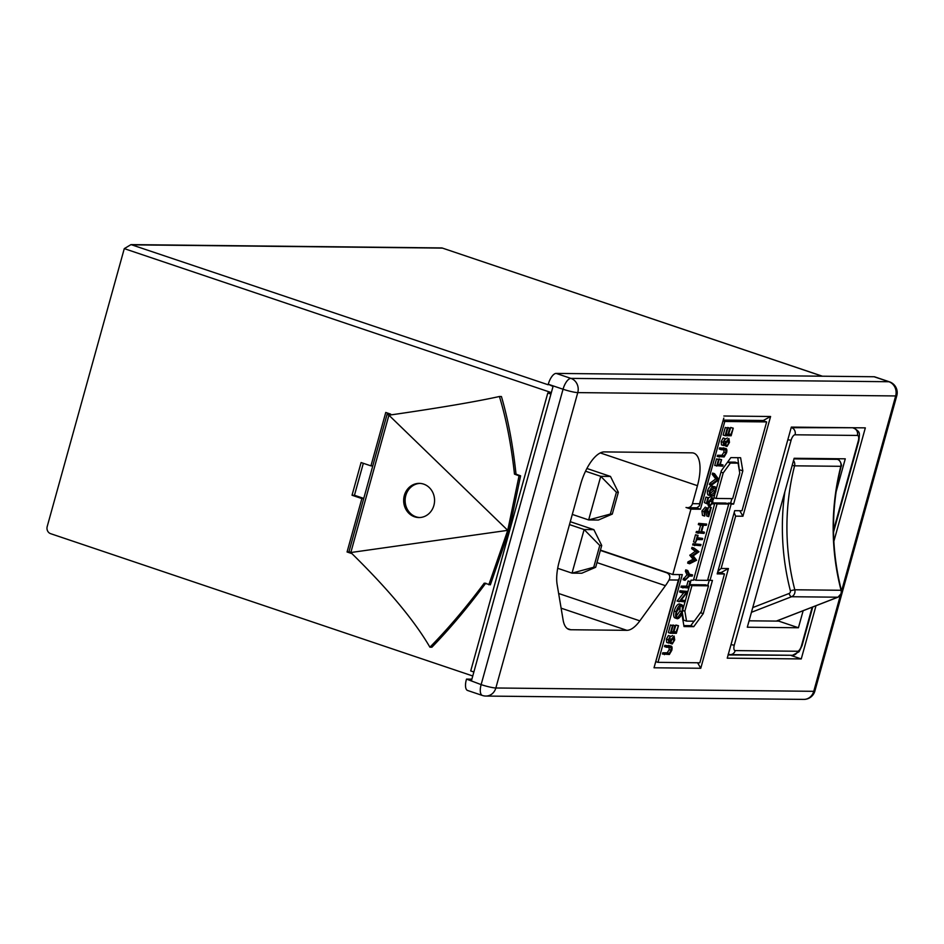 <?xml version="1.0" encoding="UTF-8"?>
<svg xmlns="http://www.w3.org/2000/svg" width="944" height="944" viewBox="0 0 944 944"><rect width="100%" height="100%" fill="white"/><g stroke="black" fill="none" stroke-linecap="round" stroke-linejoin="round"><path stroke-width="1.42" d="M420.021 483.399A17.086 15.446 -89.4 0 0 405.802 495.494A17.086 15.446 -89.4 0 0 419.667 517.536M433.886 505.441A17.086 15.446 -89.4 0 0 419.289 483.375A17.086 15.446 -89.4 0 0 404.339 495.482A17.086 15.446 -89.4 0 0 418.935 517.548A17.086 15.446 -89.4 0 0 433.886 505.441M471.882 679.149L466.513 679.09L471.434 680.754L553.042 386.462L548.275 384.255A11.399 4.673 -71.4 0 1 556.158 373.411L570.931 378.391L888.847 381.73L874.073 376.75L556.158 373.411M520.604 475.823L509.205 530.363L490.373 584.82L484.248 583.144C466.218 607.358 448.105 628.704 429.909 647.195C414.44 620.562 388.078 589.009 350.826 552.523L348.997 551.626L387.087 414.298L388.916 415.195L350.826 552.523L507.742 530.339L519.058 475.811L520.604 475.823L516.014 474.171C512.922 445.084 508.061 419.207 501.429 396.527L499.423 396.504C475.092 401.849 438.264 408.079 388.916 415.195L507.742 530.339L488.827 584.796M519.058 475.811L514.48 474.148C511.282 444.86 506.267 418.983 499.423 396.504M429.909 647.195L431.904 647.218C449.993 628.551 467.964 607.204 485.782 583.156M466.513 679.09L481.133 684.612L563.049 389.235L548.275 384.255M473.864 671.998L470.726 670.936L547.803 392.999L550.942 394.061M547.803 392.999L551.225 393.034M472.755 675.987L50.61 533.667A5.699 5.145 -89.4 0 1 47.2 526.563L124.278 248.626L131.004 244.602L548.134 384.763M390.438 414.971L390.674 414.121L385.754 412.457L370.945 465.864L361.092 462.548L352.029 495.246L361.871 498.562L347.062 551.969L351.947 553.621M749.088 620.81L778.729 621.117L779.012 620.078M836.042 492.107L845.269 458.819L794.152 458.277L747.306 627.217L798.423 627.76L803.155 610.709M776.806 620.892L837.788 597.21L791.544 596.726L751.448 612.302M728.143 654.959L791.497 655.278M854.426 428.387L854.591 427.762M727.93 434.523L729.7 428.128L730.326 428.128L728.544 434.523L730.868 434.547L733.252 428.163L731.152 435.762L725.122 435.703L723.151 435.042L725.263 427.431L727.848 428.104L726.078 434.5L727.93 434.523L726.231 433.945M727.576 428.01L730.326 428.128M728.721 433.886L730.668 427.49L733.252 428.163M725.216 439.29L727.328 437.981M727.01 446.465L728.851 442.382L728.556 439.727L723.647 445.568L723.163 442.229L725.181 438.653L723.741 442.37L723.954 444.353L728.91 438.512L729.464 442.382L727.01 446.465L725.039 445.804L726.963 441.403M723.163 442.229L721.192 441.568L721.476 444.872L723.647 445.568M721.192 441.568L723.21 437.992L725.181 438.653M719.186 457.132L719.517 455.928L723.942 455.917L725.96 452.801L725.747 449.887L721.24 449.698L721.582 448.494L725.216 448.53C726.75 448.282 727.21 449.686 726.597 452.742L724.154 456.943L717.216 456.471L717.546 455.256L721.971 455.256L723.989 452.141L723.777 449.226M721.24 449.698L719.269 449.037L719.611 447.834L725.971 448.648L723.246 447.869M719.493 464.932L721.594 459.586L720.119 464.944L723.045 464.979L722.715 466.183L714.714 465.463L716.543 458.89L719.127 459.563L717.641 464.92L719.493 464.932L717.794 464.365M718.856 459.468L721.594 459.586M720.296 464.306L723.045 464.979M709.404 484.638L709.758 483.34L715.753 478.903L712.248 474.36L712.614 473.062L714.584 473.723L718.974 479.67L711.375 485.31L709.404 484.638M709.487 495.211C707.67 495.6 707.032 494.078 707.575 490.679C708.92 487.246 710.407 485.7 712.024 486.054L713.994 486.715C715.812 486.396 716.437 487.965 715.871 491.411C714.525 494.798 713.062 496.284 711.457 495.883L708.472 495.069M673.143 632.067L674.925 625.671L675.538 625.671L673.768 632.067L676.081 632.091L678.476 625.707L676.364 633.306L670.346 633.247L668.376 632.586L670.476 624.975L673.072 625.648L671.29 632.043L673.143 632.067L671.444 631.489M672.801 625.553L675.538 625.671M673.945 631.43L675.88 625.034L678.476 625.707M670.429 636.834L672.541 635.524M672.234 644.009L674.063 639.926L673.78 637.271L668.859 643.112L668.376 639.772L670.393 636.197L668.954 639.914L669.166 641.896L674.122 636.055L674.689 639.926L672.234 644.009L670.264 643.348L672.175 638.946M668.376 639.772L666.405 639.112L666.688 642.416L668.859 643.112M666.405 639.112L668.423 635.524L670.393 636.197M664.399 654.676L664.729 653.472L669.154 653.46L671.172 650.345L670.96 647.431L666.464 647.242L666.794 646.038L670.429 646.074C671.963 645.826 672.423 647.23 671.809 650.286L669.367 654.487L662.428 654.015L662.759 652.8L667.184 652.8L669.202 649.684L668.989 646.77M666.464 647.242L664.493 646.581L664.824 645.366L671.196 646.18L668.458 645.413M681.851 613.683L684.011 626.556L693.757 626.663L703.221 613.647L712.437 580.395L710.006 580.371L731.163 504.072L733.594 504.108L742.822 470.855L740.603 457.722L730.868 457.616L721.393 470.631L718.962 479.422M712.224 503.884L714.608 503.907L693.451 580.194L691.02 580.171L690.619 581.61M688.837 588.029L687.893 591.463M687.763 591.912L685.344 600.62M685.002 601.859L683.043 608.939M718.868 479.741L716.189 489.405M715.092 493.382L713.334 499.706M700.448 509.217L724.78 421.484L766.646 421.921L742.008 510.751L734.703 510.669L717.18 573.893L724.473 573.964L699.846 662.794L657.98 662.358L682.311 574.613L672.812 574.518L690.949 509.123L700.448 509.217L696.224 507.801M675.432 618.096L677.403 618.757C675.574 618.379 675.161 616.031 676.152 611.724C677.521 607.346 679.243 604.962 681.308 604.585L679.338 603.924C677.273 604.302 675.562 606.673 674.181 611.063C673.19 615.37 673.603 617.718 675.432 618.096M681.214 599.959L685.427 600.644L685.084 601.859L677.096 601.127L683.857 592.655M679.066 601.788L686.347 592.679L681.603 592.631L679.633 591.971L679.975 590.755L687.964 591.487L680.695 600.596L685.427 600.644M680.931 587.298L681.261 586.094L686.666 586.153L688.105 580.961L690.689 581.634L688.919 588.029L680.931 587.298M692.566 574.896L692.223 576.1L689.368 576.076L685.014 580.359L683.043 579.699L686.996 574.79L685.391 571.226L685.769 569.846L687.739 570.506L689.698 574.861L692.566 574.896L689.415 574.212M687.645 563.108L687.987 561.857L693.132 559.261L689.804 555.296L695.303 551.308L691.657 548.617L691.999 547.378L693.97 548.039L698.985 551.744L693.203 555.922L696.625 560.24L689.604 563.769L687.645 563.108M692.672 544.959L693.002 543.744L701.003 544.476L700.66 545.691L692.672 544.959M702.678 538.422L702.336 539.638L696.932 539.579L695.504 542.517L693.533 541.844L695.504 534.764L698.088 535.437L697.274 538.375L702.678 538.422L697.451 537.726M698.041 533.348L698.383 532.145L700.849 532.168L702.773 525.253L700.295 525.23L700.637 524.014L706.655 524.085L706.324 525.289L703.386 525.265L701.463 532.18L704.401 532.204L704.071 533.419L696.07 532.687L696.412 531.472L698.879 531.507L700.625 525.23M700.295 525.23L698.324 524.569L698.666 523.354L706.655 524.085M701.652 531.531L704.401 532.204M701.935 511.011L702.466 515.377L704.696 516.085L703.905 511.672L701.935 511.011L705.321 507.117M707.988 509.276L708.673 506.822L711.257 507.494L708.72 516.651L706.749 515.99L705.475 509.618M708.968 501.5L712.118 497.276L712.932 501.996L710.1 506.09L712.331 501.925L711.752 498.479L709.522 501.724L709.015 504.698L704.413 502.621L705.947 497.087L708.531 497.759L707.268 502.338L708.649 503.081L708.968 501.5L707.622 501.04M708.448 497.724L710.726 496.804M710.1 506.09L708.13 505.429L708.389 504.485M708.46 504.214L710.643 499.234M690.949 509.123L686.028 507.459A5.699 5.145 -89.4 0 0 692.459 503.671L697.451 485.688A34.185 14.007 108.6 0 0 693.769 453.144A34.185 14.007 108.6 0 0 691.917 452.837L604.278 451.916A34.185 14.007 108.6 0 0 580.607 484.461L559.273 561.385A34.185 14.007 108.6 0 0 557.137 584.548L563.12 620.055A34.185 14.007 108.6 0 0 568.949 629.436A34.185 14.007 108.6 0 0 570.801 629.742L626.851 630.332A34.185 14.007 108.6 0 0 639.843 620.857L665.426 585.681A34.185 14.007 108.6 0 0 669.072 579.946C670.582 576.784 669.851 574.424 666.889 572.843L600.349 550.411M672.812 574.518L600.431 550.116M874.073 376.75A11.399 4.673 -71.4 0 1 874.687 376.845L889.46 381.824A11.399 4.673 108.6 0 0 888.847 381.73A11.399 10.301 90.6 0 1 895.667 395.949L577.763 392.61L495.848 687.987A11.399 1.369 -164.5 0 1 481.133 684.612A11.399 4.673 108.6 0 0 482.36 695.457A11.399 11.399 0 0 0 485.877 696.058A11.399 10.301 90.6 0 0 495.848 687.987L813.752 691.315A11.399 1.369 15.5 0 0 814.884 691.043L896.8 395.666A11.399 1.369 -164.5 0 1 895.667 395.949L841.541 591.145M482.36 695.457L467.587 690.477A11.399 4.673 -71.4 0 1 466.36 679.633M833.859 541.36L865.329 427.868L791.332 427.101L727.246 658.169L801.255 658.936L816.005 605.718M595.676 567.273L601.717 545.479L599.77 545.455L593.729 567.25L595.676 567.273L581.775 573.232L572.029 573.138L584.124 529.537L569.48 524.593M599.77 545.455L584.124 529.537L593.859 529.643L570.282 521.69M593.729 567.25L572.029 573.138L557.692 568.3M612.29 514.079L618.344 492.272L616.397 492.261L610.343 514.055L612.29 514.079L598.402 520.038L588.655 519.932L572.3 514.421M610.343 514.055L588.655 519.932L600.75 476.331L585.54 471.209M616.397 492.261L600.75 476.331L610.485 476.437L586.908 468.484M593.859 529.643L601.717 545.479M610.485 476.437L618.344 492.272M692.459 503.671L699.516 503.742L699.457 505.854L696.873 507.801L687.48 507.707M699.516 503.742L723.8 418.121L699.457 505.854M723.847 416.009L770.587 416.493L763.271 420.505L723.246 420.092M770.587 416.493L742.928 516.226L739.754 510.728M742.928 516.226L735.636 516.144L734.161 512.639M735.636 516.144L721.122 568.465L717.888 571.321M679.361 574.589L679.55 577.657L678.358 580.041L669.072 579.946M721.122 568.465L728.426 568.548L721.11 572.56L717.558 572.512M679.55 577.657L654.027 667.786L678.358 580.041M728.426 568.548L700.767 668.269L697.592 662.771M766.646 421.921L762.433 420.505M724.473 573.964L720.26 572.548M657.98 662.358L656.222 661.768M724.78 421.484L723.021 420.894M739.459 471.327L737.807 457.687M739.86 469.864L742.822 470.855M728.013 503.813L728.213 503.081L730.644 503.105L731.895 498.621M730.644 503.105L733.594 504.108M728.213 503.081L731.163 504.072M707.776 579.616L710.006 580.371M707.776 585.575L709.286 580.135M700.436 612.703L703.221 613.647M683.857 625.589L690.796 625.66L694.052 621.199M690.796 625.66L693.757 626.663M712.531 503.199L714.608 503.907M693.651 579.474L695.893 580.23L707.575 580.348L728.733 504.049L725.783 503.058L714.089 502.928L713.888 503.659M713.888 497.7L716.118 498.456L732.674 498.633L739.754 473.097L738.09 463.162L735.128 462.159L727.623 462.088M682.288 612.444L683.586 620.125L686.536 621.117L694.253 621.199L701.416 611.358L708.496 585.823L691.94 585.646L684.86 611.181L686.536 621.117M708.496 585.823L705.546 584.832L689.852 584.666M682.807 610.497L684.86 611.181M689.781 584.926L691.94 585.646M720.968 472.165L723.21 472.92L716.118 498.456M727.576 462.135L730.361 463.079L723.21 472.92M738.09 463.162L730.361 463.079M728.733 504.049L717.051 503.931L695.893 580.23M714.089 502.928L717.051 503.931M666.794 646.038L664.824 645.366M670.063 647.277L670.653 647.324M671.172 650.345L669.202 649.684M669.154 653.46L667.184 652.8M664.729 653.472L662.759 652.8M671.302 639.218L669.485 638.604M670.193 641.023L668.812 640.551M674.063 639.926L672.093 639.253M672.246 642.864L670.275 642.203M677.851 625.695L675.88 625.034M676.081 632.091L674.11 631.43M674.925 625.671L672.954 624.999M670.346 633.247L672.447 625.636L670.476 624.975M672.447 625.636L673.072 625.648M679.338 603.924L681.308 604.585C683.137 604.998 683.539 607.358 682.512 611.688C681.155 616.007 679.444 618.367 677.403 618.757M676.789 611.677C675.939 615.228 676.258 617.187 677.733 617.553L681.887 611.724C682.76 608.137 682.453 606.166 680.966 605.8L676.789 611.677M676.152 611.724L674.181 611.063M675.774 616.892L679.916 611.063L680.14 606.036M681.887 611.724L679.916 611.063M681.603 592.631L681.946 591.416L679.975 590.755M681.946 591.416L687.964 591.487M679.137 601.54L677.167 600.868M682.901 587.97L683.232 586.755L688.636 586.814L690.076 581.622L688.105 580.961M690.076 581.622L690.689 581.634M688.636 586.814L686.666 586.153M683.232 586.755L681.261 586.094M685.014 580.359L688.967 575.462L687.362 571.899L685.391 571.226M687.362 571.899L687.739 570.506M688.967 575.462L686.996 574.79M685.391 578.979L683.421 578.306M689.604 563.769L689.958 562.518L695.103 559.922L691.822 555.78L697.274 551.98L691.657 548.617M693.628 549.278L693.97 548.039M697.274 551.98L695.303 551.308M691.822 555.78L689.852 555.119M691.775 555.957L689.804 555.296M695.103 559.922L693.132 559.261M689.958 562.518L687.987 561.857M694.642 545.62L694.973 544.417L693.002 543.744M694.973 544.417L701.003 544.476M695.504 542.517L697.474 535.425L695.504 534.764M697.474 535.425L698.088 535.437M700.637 524.014L698.666 523.354M700.849 532.168L698.879 531.507M698.383 532.145L696.412 531.472M708.72 516.651L706.537 508.828L704.507 511.742L704.802 514.799M704.897 514.846L704.696 516.085M707.67 511.4L705.699 510.728M703.905 511.672L706.82 507.612L708.897 513.76L710.643 507.483L708.673 506.822M710.643 507.483L711.257 507.494M709.015 504.698L704.413 502.621M706.383 503.282L707.917 497.748L705.947 497.087M712.331 501.925L710.372 501.252M710.431 504.887L709.038 504.415M707.917 497.748L708.531 497.759M711.457 495.883C709.64 496.261 709.003 494.75 709.546 491.34C710.891 487.906 712.378 486.361 713.994 486.715L712.024 486.054M710.867 494.538L711.788 494.668L715.269 491.364L715.033 488.461L713.664 487.93L710.171 491.305C709.817 493.913 710.348 495.034 711.788 494.668L710.348 494.184M709.546 491.34L707.575 490.679M709.817 494.007L713.298 490.691L713.062 487.788M715.269 491.364L713.298 490.691M711.375 485.31L711.729 484.012L717.723 479.564L714.219 475.021L712.248 474.36M714.219 475.021L714.584 473.723M717.723 479.564L715.753 478.903M711.729 484.012L709.758 483.34M720.98 459.575L719.009 458.914M716.685 466.124L718.514 459.551L716.543 458.89M718.514 459.551L719.127 459.563M721.582 448.494L719.611 447.834M724.85 449.745L725.44 449.781M725.96 452.801L723.989 452.141M723.942 455.917L721.971 455.256M719.517 455.928L717.546 455.256M726.078 441.674L724.272 441.06M724.98 443.479L723.6 443.007M728.851 442.382L726.88 441.709M727.022 445.332L725.051 444.659M732.638 428.151L730.668 427.49M730.868 434.547L728.898 433.886M729.7 428.128L727.73 427.467M725.122 435.703L727.234 428.104L725.263 427.431M727.234 428.104L727.848 428.104M791.402 655.62L801.255 658.936M778.729 621.117L798.423 627.76M822.259 376.208L441.945 247.93L131.004 244.602M349.481 552.004L347.062 551.969M363.711 498.585L361.871 498.562M363.322 463.303L354.46 495.27L363.759 498.408M354.46 495.27L352.029 495.246M372.774 465.888L370.945 465.864M387.984 413.212L387.689 414.298M389.907 415.053L387.087 414.298M514.48 474.148L516.014 474.171M776.534 621.046L838.012 597.174A3.422 1.369 68.8 0 1 837.788 597.21A5.699 5.145 -89.4 0 0 841.045 590.271L841.387 590.354C830.956 549.03 830.873 507.66 841.163 466.23C842.626 466.478 839.322 458.277 837.552 459.362A3.422 1.404 -71.4 0 1 837.765 459.48M485.877 696.058L803.792 699.398A11.399 10.301 90.6 0 0 813.752 691.315L840.349 595.44M563.049 389.235A11.399 1.369 15.5 0 0 577.763 392.61A11.399 10.301 90.6 0 0 570.931 378.391A11.399 4.673 108.6 0 0 563.049 389.235M551.343 392.61L124.278 248.626M793.987 458.878L837.375 459.327L835.546 458.713M790.364 590.708L794.801 589.776L841.045 590.271A227.882 206.028 90.6 0 1 840.821 466.312L794.565 465.829A227.882 206.028 -89.4 0 0 794.801 589.776A5.699 5.145 90.6 0 1 791.544 596.726A3.422 1.369 -111.2 0 1 789.066 593.493A2.277 2.065 -89.4 0 0 790.364 590.708A231.292 209.12 90.6 0 1 784.842 491.859M666.889 572.843L667.892 572.855M600.301 452.931L697.451 485.688M567.285 628.562L570.801 629.742M561.125 608.172L626.851 630.332M558.647 593.493L639.843 620.857M700.767 668.269L654.027 667.786M442.288 248.107L133.151 244.862M596.962 562.6L665.426 585.681M668.34 653.508L666.37 652.835M723.128 455.964L721.157 455.303M833.505 530.304L858.297 440.919A5.699 2.336 108.6 0 0 857.376 435.444L795.06 434.795A5.699 5.145 -89.4 0 0 791.638 427.679L852.196 427.738M857.376 435.444A5.699 5.145 -89.4 0 0 853.954 428.328A11.399 4.673 -71.4 0 1 854.58 428.434L852.515 427.738M812.772 606.98L802.034 645.684L799.072 651.761L792.535 655.289L730.219 654.629A5.699 5.145 -89.4 0 1 728.768 654.381A11.399 4.673 -71.4 0 1 728.308 654.334M795.06 434.795A5.699 2.336 108.6 0 0 791.107 440.211L734.29 645.118A5.699 2.336 108.6 0 0 735.211 650.593L797.527 651.254A5.699 2.336 108.6 0 0 801.468 645.826L812.182 607.204M854.58 428.434C860.444 432.623 859.618 432.199 858.863 440.777A5.699 0.684 -164.5 0 1 858.297 440.919M792.535 655.289A5.699 5.145 -89.4 0 0 797.527 651.254M791.107 440.211A5.699 0.684 -164.5 0 1 787.839 439.68M728.154 654.286L730.219 654.629A5.699 5.145 -89.4 0 0 735.211 650.593M734.29 645.118A5.699 0.684 -164.5 0 1 731.01 644.587M752.746 607.594L789.066 593.493M793.515 460.578A5.699 5.145 90.6 0 1 794.565 465.829L792.169 465.439M841.163 466.23L840.821 466.312A5.699 5.145 -89.4 0 0 837.375 459.327A3.422 1.404 -71.4 0 1 837.552 459.362L835.641 458.713M841.387 590.354L841.364 593.422L838.012 597.174A3.422 1.369 68.8 0 0 838.237 597.009M803.792 699.398A11.399 11.399 0 0 0 814.884 691.043M896.8 395.666A11.399 11.399 0 0 0 889.46 381.824M858.863 440.777L833.528 532.121M441.945 247.93L822.413 376.208"/></g></svg>
